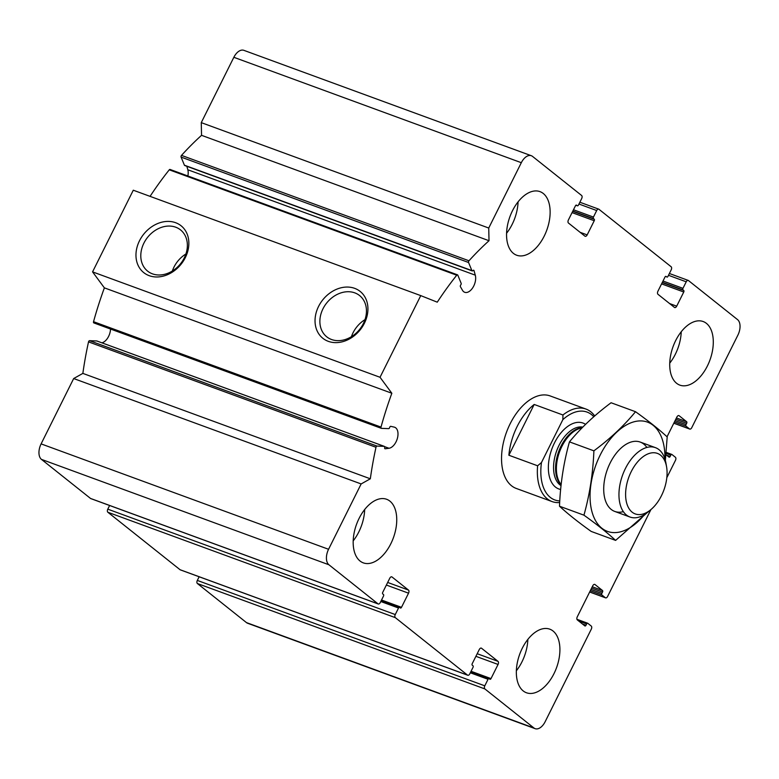 <?xml version="1.0" encoding="UTF-8"?>
<svg xmlns="http://www.w3.org/2000/svg" width="779" height="779" viewBox="0 0 779 779"><rect width="100%" height="100%" fill="white"/><g stroke="black" fill="none" stroke-linecap="round" stroke-linejoin="round"><path stroke-width="1.17" d="M475.901 656.317L498.063 664.448L491.004 678.597A1.227 0.711 110.1 0 1 490.01 679.298A1.227 0.711 110.1 0 1 489.884 679.23L489.163 678.655A1.227 0.711 110.1 0 0 489.046 678.587A1.227 0.711 110.1 0 0 488.043 679.288L484.791 685.822A2.464 1.431 110.1 0 0 484.859 688.918L533.946 727.995A12.318 7.138 110.1 0 0 535.144 728.667A12.318 7.138 110.1 0 0 545.154 721.705L591.31 629.14A2.464 1.431 110.1 0 0 591.232 626.043L587.775 623.288A1.227 0.711 110.1 0 0 587.648 623.219A1.227 0.711 110.1 0 0 586.655 623.911L585.974 625.274A1.227 0.711 110.1 0 1 584.971 625.975A1.227 0.711 110.1 0 1 584.854 625.907L577.346 619.928A2.464 1.431 110.1 0 1 577.278 616.832L592.751 585.798A2.464 1.431 110.1 0 1 594.747 584.406A2.464 1.431 110.1 0 1 594.99 584.532L602.498 590.511A1.227 0.711 110.1 0 1 602.527 592.059L601.855 593.423A1.227 0.711 110.1 0 0 601.885 594.971L605.351 597.727A2.464 1.431 110.1 0 0 605.595 597.863A2.464 1.431 110.1 0 0 607.591 596.471L650.923 509.573M199.142 576.772L197.321 580.423A2.464 1.431 110.1 0 0 197.389 583.52L246.476 622.606A12.318 7.138 110.1 0 0 247.673 623.278L535.144 728.667M666.814 477.702L675.461 460.35A2.464 1.431 110.1 0 0 675.393 457.254L671.926 454.488A1.227 0.711 110.1 0 0 671.81 454.43A1.227 0.711 110.1 0 0 670.807 455.121L670.125 456.484A1.227 0.711 110.1 0 1 669.132 457.176A1.227 0.711 110.1 0 1 669.005 457.107L665.957 454.683M667.038 436.785L676.902 416.999A2.464 1.431 110.1 0 1 678.908 415.606A2.464 1.431 110.1 0 1 679.142 415.743L686.659 421.721A1.227 0.711 110.1 0 1 686.689 423.27L686.007 424.633A1.227 0.711 110.1 0 0 686.046 426.181L689.512 428.937A2.464 1.431 110.1 0 0 689.746 429.073A2.464 1.431 110.1 0 0 691.752 427.681L737.898 335.116A12.318 7.138 110.1 0 0 737.557 319.624L688.461 280.547A2.464 1.431 110.1 0 0 688.227 280.411A2.464 1.431 110.1 0 0 686.221 281.803L682.969 288.337A1.227 0.711 110.1 0 0 682.998 289.885L683.719 290.46A1.227 0.711 110.1 0 1 683.758 292.008L676.698 306.166A2.464 1.431 110.1 0 1 674.692 307.559A2.464 1.431 110.1 0 1 674.458 307.423L657.992 294.316A2.464 1.431 110.1 0 1 657.924 291.219L664.984 277.061A1.227 0.711 110.1 0 1 665.987 276.37A1.227 0.711 110.1 0 1 666.103 276.438L666.824 277.012A1.227 0.711 110.1 0 0 666.951 277.081A1.227 0.711 110.1 0 0 667.944 276.379L671.206 269.846A2.464 1.431 110.1 0 0 671.138 266.749L598.944 209.278A2.464 1.431 110.1 0 0 598.7 209.142A2.464 1.431 110.1 0 0 596.695 210.534L593.442 217.068A1.227 0.711 110.1 0 0 593.471 218.617L594.202 219.191A1.227 0.711 110.1 0 1 594.231 220.739L587.171 234.898A2.464 1.431 110.1 0 1 585.175 236.29A2.464 1.431 110.1 0 1 584.932 236.154L568.475 223.047A2.464 1.431 110.1 0 1 568.407 219.951L575.457 205.792A1.227 0.711 110.1 0 1 576.46 205.101A1.227 0.711 110.1 0 1 576.587 205.169L577.307 205.744A1.227 0.711 110.1 0 0 577.424 205.812A1.227 0.711 110.1 0 0 578.427 205.111L581.679 198.577A2.464 1.431 110.1 0 0 581.611 195.48L532.524 156.394A12.318 7.138 110.1 0 0 531.327 155.722A12.318 7.138 110.1 0 0 521.317 162.694L488.735 228.033L489.017 240.721A258.628 149.821 110.1 0 0 468.977 260.78A1.227 0.711 110.1 0 0 468.568 262.494L471.879 270.586A1.227 0.711 110.1 0 0 472.171 270.897A1.227 0.711 110.1 0 0 472.941 270.576A1.227 0.711 110.1 0 1 473.7 270.245A1.227 0.711 110.1 0 1 474.022 270.654L475.287 275.162A11.081 6.417 110.1 0 1 472.95 287.432A11.081 6.417 110.1 0 1 464.722 292.291A11.081 6.417 110.1 0 1 462.463 290.275L460.418 286.691A1.227 0.711 110.1 0 1 460.749 284.929A1.227 0.711 110.1 0 0 461.129 283.264L457.818 275.162A1.227 0.711 110.1 0 0 457.526 274.851A1.227 0.711 110.1 0 0 456.728 275.221A258.628 149.821 110.1 0 0 437.262 302.174L420.757 295.611L380.035 377.279L391.847 393.259A258.628 149.821 110.1 0 0 381.009 427.087A1.227 0.711 110.1 0 0 381.311 428.323A1.227 0.711 110.1 0 0 381.437 428.353L388.653 428.635A1.227 0.711 110.1 0 0 389.675 427.476A1.227 0.711 110.1 0 1 390.785 426.337L394.232 427.126A11.081 6.417 110.1 0 1 394.68 427.262A11.081 6.417 110.1 0 1 397.397 438.314A11.081 6.417 110.1 0 1 388.984 448.266L385.216 448.772A1.227 0.711 110.1 0 1 385.001 448.753A1.227 0.711 110.1 0 1 384.69 447.565A1.227 0.711 110.1 0 0 384.378 446.386A1.227 0.711 110.1 0 0 384.251 446.357L377.036 446.075A1.227 0.711 110.1 0 0 375.994 447.282A258.628 149.821 110.1 0 0 370.327 478.793L361.144 483.944L328.563 549.283A12.318 7.138 110.1 0 0 328.913 564.765L378.01 603.852A2.464 1.431 110.1 0 0 378.243 603.988A2.464 1.431 110.1 0 0 380.249 602.595L383.502 596.062A1.227 0.711 110.1 0 0 383.472 594.513L382.752 593.939A1.227 0.711 110.1 0 1 382.713 592.391L389.773 578.232A2.464 1.431 110.1 0 1 391.779 576.84A2.464 1.431 110.1 0 1 392.012 576.976L408.478 590.073A2.464 1.431 110.1 0 1 408.547 593.179L401.487 607.328A1.227 0.711 110.1 0 1 400.484 608.029A1.227 0.711 110.1 0 1 400.367 607.961L399.646 607.386A1.227 0.711 110.1 0 0 399.52 607.318A1.227 0.711 110.1 0 0 398.527 608.019L395.265 614.553A2.464 1.431 110.1 0 0 395.333 617.65L467.527 675.12A2.464 1.431 110.1 0 0 467.77 675.257A2.464 1.431 110.1 0 0 469.766 673.864L473.028 667.33A1.227 0.711 110.1 0 0 472.989 665.782L472.269 665.208A1.227 0.711 110.1 0 1 472.24 663.659L479.299 649.501A2.464 1.431 110.1 0 1 481.295 648.109A2.464 1.431 110.1 0 1 481.539 648.245L497.995 661.342A2.464 1.431 110.1 0 1 498.063 664.448M531.327 155.722L243.856 50.333A12.318 7.138 110.1 0 0 233.846 57.295L201.264 122.634L488.735 228.033M201.264 122.634L201.547 135.322L489.017 240.721M201.547 135.322A258.628 149.821 110.1 0 0 181.507 155.381A1.227 0.711 110.1 0 0 181.098 157.095L184.409 165.197A1.227 0.711 110.1 0 0 184.701 165.508L472.171 270.897M186.843 166.287L187.817 169.764L475.287 275.162M187.866 175.986A11.081 6.417 110.1 0 0 187.817 169.764M170.348 169.764A1.227 0.711 110.1 0 0 170.056 169.452A1.227 0.711 110.1 0 0 169.257 169.822A258.628 149.821 110.1 0 0 150.065 196.366M380.035 377.279L92.565 271.881L133.287 190.212L420.757 295.611M139.49 240.789A29.953 23.974 128.5 0 1 185.305 230.457A29.953 23.974 128.5 0 1 162.431 276.331A29.953 23.974 128.5 0 1 139.49 240.789M318.562 306.439A29.953 23.974 128.5 0 1 364.387 296.117A29.953 23.974 128.5 0 1 341.514 341.981A29.953 23.974 128.5 0 1 318.562 306.439M92.565 271.881L104.376 287.86L391.847 393.259M104.376 287.86A258.628 149.821 110.1 0 0 93.538 321.688A1.227 0.711 110.1 0 0 93.84 322.925A1.227 0.711 110.1 0 0 93.967 322.954L381.194 428.265M101.874 342.809A11.081 6.417 110.1 0 0 110.521 329.05M97.024 341.046A1.227 0.711 110.1 0 0 96.908 340.988A1.227 0.711 110.1 0 0 96.781 340.959L89.566 340.676A1.227 0.711 110.1 0 0 88.524 341.884A258.628 149.821 110.1 0 0 82.856 373.394L370.327 478.793M82.856 373.394L73.674 378.545L361.144 483.944M73.674 378.545L41.102 443.884A12.318 7.138 110.1 0 0 41.443 459.376L90.539 498.453A2.464 1.431 110.1 0 0 90.773 498.589A2.464 1.431 110.1 0 0 91.046 498.638M109.615 505.503L107.794 509.154A2.464 1.431 110.1 0 0 107.862 512.251L180.056 569.722A2.464 1.431 110.1 0 0 180.3 569.858A2.464 1.431 110.1 0 0 180.562 569.907M389.889 501.121A33.867 19.621 110.1 0 0 386.618 499.271A33.867 19.621 110.1 0 0 357.736 521.326A33.867 19.621 110.1 0 0 360.034 561.016A33.867 19.621 110.1 0 0 363.306 562.866A33.867 19.621 110.1 0 0 392.188 540.811A33.867 19.621 110.1 0 0 389.889 501.121M553.051 631.019A33.867 19.621 110.1 0 0 549.779 629.169A33.867 19.621 110.1 0 0 520.898 651.225A33.867 19.621 110.1 0 0 523.196 690.915A33.867 19.621 110.1 0 0 526.468 692.765A33.867 19.621 110.1 0 0 555.349 670.709A33.867 19.621 110.1 0 0 553.051 631.019M706.436 323.382A33.867 19.621 110.1 0 0 703.164 321.532A33.867 19.621 110.1 0 0 674.283 343.578A33.867 19.621 110.1 0 0 676.581 383.268A33.867 19.621 110.1 0 0 679.853 385.128A33.867 19.621 110.1 0 0 708.734 363.072A33.867 19.621 110.1 0 0 706.436 323.382M543.275 193.484A33.867 19.621 110.1 0 0 540.003 191.634A33.867 19.621 110.1 0 0 511.112 213.689A33.867 19.621 110.1 0 0 513.41 253.379A33.867 19.621 110.1 0 0 516.691 255.23A33.867 19.621 110.1 0 0 545.573 233.174A33.867 19.621 110.1 0 0 543.275 193.484M559.682 502.543A49.262 28.541 -69.9 0 1 552.097 501.579L516.273 488.452A49.262 28.541 -69.9 0 1 511.521 485.755A49.262 28.541 -69.9 0 1 508.171 428.031A49.262 28.541 -69.9 0 1 550.188 395.946L586.012 409.082A49.262 28.541 -69.9 0 1 594.689 415.957M322.983 308.786A26.369 21.111 128.5 0 1 359.586 295.553A26.369 21.111 128.5 0 1 359.684 329.332A26.369 21.111 128.5 0 1 326.742 336.82A26.369 21.111 128.5 0 1 322.983 308.786M351.426 336.674A26.369 21.111 128.5 0 1 353.072 332.74A26.369 21.111 128.5 0 1 364.991 319.643M143.901 243.126A26.369 21.111 128.5 0 1 180.514 229.893A26.369 21.111 128.5 0 1 180.601 263.672A26.369 21.111 128.5 0 1 147.659 271.16A26.369 21.111 128.5 0 1 143.901 243.126M172.354 271.014A26.369 21.111 128.5 0 1 173.99 267.08A26.369 21.111 128.5 0 1 185.908 253.993M518.074 201.868A33.867 19.621 -69.9 0 1 506.574 233.242M681.236 331.766A33.867 19.621 -69.9 0 1 669.736 363.141M527.85 639.403A33.867 19.621 -69.9 0 1 516.35 670.777M364.689 509.515A33.867 19.621 -69.9 0 1 353.189 540.879M593.793 416.746A46.798 27.109 -69.9 0 0 562.857 419.638L541.473 462.522A46.798 27.109 -69.9 0 0 559.78 500.926M552.097 501.579A49.262 28.541 -69.9 0 1 547.335 498.891A49.262 28.541 -69.9 0 1 537.617 465.784L541.473 462.522M562.857 419.638L562.944 414.993A49.262 28.541 -69.9 0 1 586.012 409.082M537.617 465.784L508.872 455.238A49.262 28.541 110.1 0 1 534.19 404.457L508.872 455.238M562.944 414.993L534.19 404.457M632.129 512.163A32.221 18.667 -69.9 0 1 636.102 463.748A32.221 18.667 -69.9 0 1 666.6 466.952A32.221 18.667 -69.9 0 1 650.991 509.515A32.221 18.667 -69.9 0 1 632.129 512.163M650.991 509.515L648.06 511.978A36.944 21.403 -69.9 0 1 630.007 517.032A36.944 21.403 -69.9 0 1 626.433 515.007A36.944 21.403 -69.9 0 1 623.93 471.714A36.944 21.403 -69.9 0 1 655.441 447.652A36.944 21.403 -69.9 0 1 665.948 463.174L666.6 466.952M644.525 514.559A58.191 33.711 -69.9 0 1 597.542 523.731A58.191 33.711 -69.9 0 1 600.2 455.033A58.191 33.711 -69.9 0 1 641.808 420.942A58.191 33.711 -69.9 0 1 664.925 458.919M623.336 511.647A36.944 21.403 -69.9 0 1 604.261 495.921A36.944 21.403 -69.9 0 1 610.161 462.96A36.944 21.403 -69.9 0 1 622.158 447.117A36.944 21.403 -69.9 0 1 646.872 447.448M665.354 460.379L667.194 436.931C659.209 429.531 648.654 421.127 635.518 411.711C624.086 425.646 610.21 438.694 593.89 450.837C593.014 473.174 589.703 494.616 583.938 515.172C596.802 524.364 607.367 532.768 615.614 540.392L646.969 512.855M583.938 515.172L559.497 506.214C560.374 483.866 563.694 462.424 569.449 441.868C580.881 427.934 594.757 414.895 611.077 402.753L635.518 411.711M615.614 540.392L591.183 531.424C578.31 522.232 567.755 513.828 559.497 506.214M593.89 450.837L569.449 441.868M197.389 583.52L484.859 688.918M246.476 622.606L533.946 727.995M587.648 623.219L576.947 619.295L587.522 623.19M578.68 620.99L586.655 623.911M582.429 623.979L585.974 625.274M594.484 584.347L594.99 584.532M592.264 586.762L602.498 590.511M591.621 588.057L602.527 592.059M590.94 589.421L601.855 593.423M590.287 590.725L601.885 594.971M589.664 591.982L605.351 597.727M666.172 452.385L671.673 454.4M666.084 453.388L670.807 455.121M666.59 455.189L670.125 456.484M678.636 415.558L679.142 415.743M676.425 417.972L686.659 421.721M675.773 419.268L686.689 423.27M675.101 420.631L686.007 424.633M674.448 421.926L686.046 426.181M673.825 423.182L689.512 428.937M668.489 275.299L686.221 281.803M663.017 281.024L682.969 288.337M662.364 282.319L682.998 289.885M662.238 282.582L683.719 290.46M661.585 283.877L683.758 292.008M669.609 303.567L676.698 306.166M578.963 204.03L596.695 210.534M573.49 209.755L593.442 217.068M572.838 211.051L593.471 218.617M572.711 211.313L594.202 219.191M572.068 212.609L594.231 220.739M580.092 232.298L587.171 234.898M575.905 205.228L577.307 205.744M233.846 57.295L521.317 162.694M181.507 155.381L468.977 260.78M181.098 157.095L468.568 262.494M184.409 165.197L471.879 270.586M473.184 270.342L474.022 270.654M169.257 169.822L456.728 275.221M93.538 321.688L381.009 427.087M384.67 446.679L388.984 448.266M96.781 340.959L384.251 446.357M89.566 340.676L377.036 446.075M88.524 341.884L375.994 447.282M41.102 443.884L328.563 549.283M41.443 459.376L328.913 564.765M90.539 498.453L378.01 603.852M391.506 576.791L392.012 576.976M387.669 582.449L408.478 590.073M386.374 585.048L408.547 593.179M381.535 600.015L401.487 607.328M381.223 600.638L399.393 607.289M380.785 601.515L398.527 608.019M107.794 509.154L395.265 614.553M107.862 512.251L395.333 617.65M180.056 569.722L467.527 675.12M481.033 648.06L481.539 648.245M477.196 653.717L497.995 661.342M471.052 671.284L491.004 678.597M489.046 678.587L470.759 671.878L488.91 678.558M470.312 672.783L488.043 679.288M197.321 580.423L484.791 685.822M560.646 489.475A35.104 20.332 -69.9 0 1 555.466 487.06A35.104 20.332 -69.9 0 1 554.093 443.699A35.104 20.332 -69.9 0 1 585.565 424.36M561.143 484.519A31.627 18.326 -69.9 0 1 559.575 451.771A31.627 18.326 -69.9 0 1 581.991 427.934M561.114 484.85A31.403 18.19 -69.9 0 1 558.757 451.401A31.403 18.19 -69.9 0 1 582.254 427.671M561.026 485.609A31.403 18.19 -69.9 0 1 559.916 484.83A31.403 18.19 -69.9 0 1 557.189 449.473A31.403 18.19 -69.9 0 1 582.819 427.096M589.645 592.021L605.595 597.863M666.172 452.356L671.81 454.43M673.806 423.221L689.746 429.073M669.385 273.497L688.227 280.411M579.858 202.228L598.7 209.142M575.885 205.247L577.424 205.812M170.056 169.452L457.526 274.851M93.84 322.925L381.311 428.323M96.908 340.988L384.378 446.386M90.773 498.589L378.243 603.988M381.233 600.609L399.52 607.318M180.3 569.858L467.77 675.257M655.441 447.652L640.202 442.063M630.007 517.032L614.767 511.443"/></g></svg>
